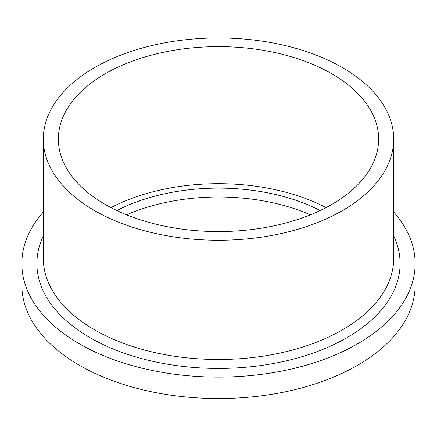 <?xml version="1.0" encoding="UTF-8"?>
<svg xmlns="http://www.w3.org/2000/svg" width="437" height="437" viewBox="0 0 437 437"><rect width="100%" height="100%" fill="white"/><g stroke="black" fill="none" stroke-linecap="round" stroke-linejoin="round"><path stroke-width="0.66" d="M310.428 214.807A152.453 88.017 0 0 0 126.572 214.807M43.307 212.005A196.65 113.533 0 0 0 21.85 263.577L21.85 285.022A196.65 113.533 0 0 0 218.5 398.555A196.65 113.533 0 0 0 415.15 285.022L415.15 263.577A196.65 113.533 0 0 0 393.693 212.005M21.85 263.577A196.65 113.533 0 0 0 218.5 377.115A196.65 113.533 0 0 0 415.15 263.577M94.621 67.582A175.193 101.144 0 0 0 43.307 139.103A175.193 101.144 0 0 0 218.5 240.246A175.193 101.144 0 0 0 393.693 139.103A175.193 101.144 0 0 0 285.541 45.656A175.193 101.144 0 0 0 94.621 67.582M105.262 73.727A160.139 92.453 0 0 0 58.361 139.103A160.139 92.453 0 0 0 218.5 231.555A160.139 92.453 0 0 0 378.639 139.103A160.139 92.453 0 0 0 279.784 53.685A160.139 92.453 0 0 0 105.262 73.727M326.024 207.619A160.139 92.453 0 0 0 110.976 207.619M320.157 210.541A152.453 88.017 0 0 0 116.843 210.541M43.307 235.98A181.595 104.842 0 0 0 218.5 368.424A181.595 104.842 0 0 0 393.693 235.98M43.307 139.103L43.307 258.349A175.193 101.144 0 0 0 218.5 359.493A175.193 101.144 0 0 0 393.693 258.349L393.693 139.103"/></g></svg>
